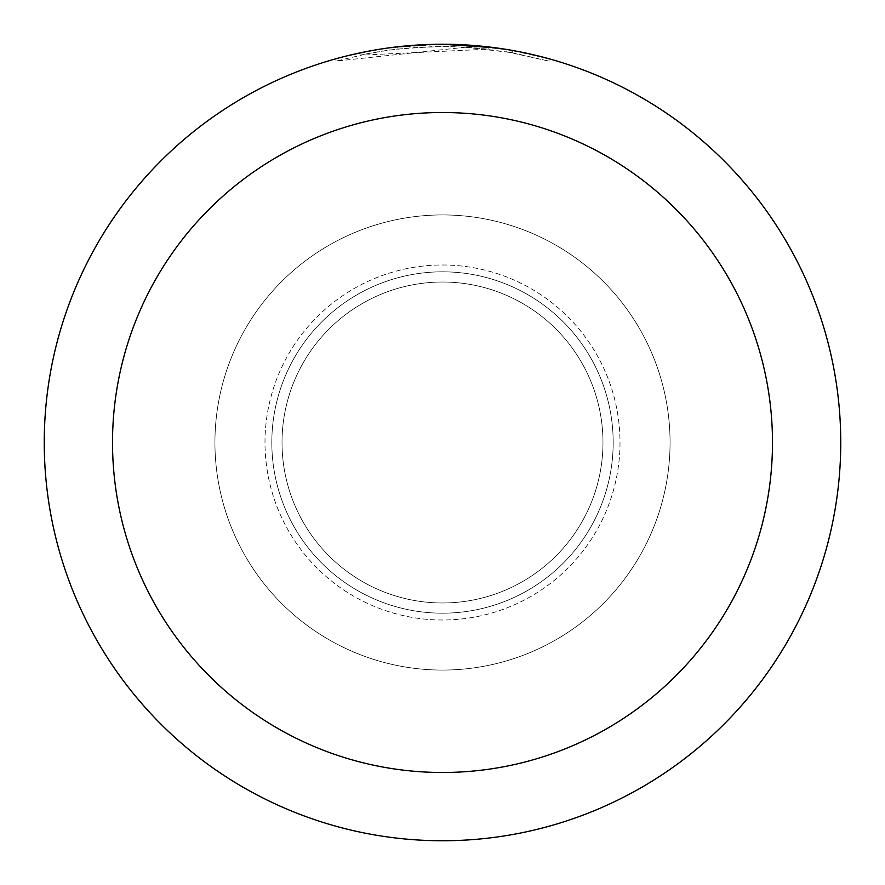 <?xml version="1.0" encoding="UTF-8"?>
<svg xmlns="http://www.w3.org/2000/svg" width="885" height="885" viewBox="0 0 885 885"><rect width="100%" height="100%" fill="white"/><g stroke="black" fill="none" stroke-linecap="round" stroke-linejoin="round"><path stroke-width="0.66" stroke-dasharray="4.42 3.32" d="M442.5 282.027A160.473 160.473 0 0 1 602.973 442.5A160.473 160.473 0 0 1 442.5 602.973A160.473 160.473 0 0 1 282.027 442.5A160.473 160.473 0 0 1 442.5 282.027A160.473 160.473 0 0 1 602.973 442.5A160.473 160.473 0 0 1 442.5 602.973A160.473 160.473 0 0 1 282.027 442.5A160.473 160.473 0 0 1 442.5 282.027A160.473 160.473 0 0 1 602.973 442.5A160.473 160.473 0 0 1 442.5 602.973A160.473 160.473 0 0 1 282.027 442.5A160.473 160.473 0 0 1 442.5 282.027A160.473 160.473 0 0 1 602.973 442.5A160.473 160.473 0 0 1 442.5 602.973A160.473 160.473 0 0 1 282.027 442.5A160.473 160.473 0 0 1 442.5 282.027M442.5 264.991A177.509 177.509 0 0 1 620.009 442.5A177.509 177.509 0 0 1 442.5 620.009A177.509 177.509 0 0 1 264.991 442.5A177.509 177.509 0 0 1 442.5 264.991A177.509 177.509 0 0 1 620.009 442.5A177.509 177.509 0 0 1 442.5 620.009A177.509 177.509 0 0 1 264.991 442.5A177.509 177.509 0 0 1 442.5 264.991M442.5 271.817A170.683 170.683 0 0 1 613.183 442.5A170.683 170.683 0 0 1 442.5 613.183A170.683 170.683 0 0 1 271.817 442.5A170.683 170.683 0 0 1 442.5 271.817A170.683 170.683 0 0 1 613.183 442.5A170.683 170.683 0 0 1 442.5 613.183A170.683 170.683 0 0 1 271.817 442.5A170.683 170.683 0 0 1 442.5 271.817M442.5 214.933A227.567 227.567 0 0 1 670.067 442.5A227.567 227.567 0 0 1 442.5 670.067A227.567 227.567 0 0 1 214.933 442.5A227.567 227.567 0 0 1 442.5 214.933A227.567 227.567 0 0 1 670.067 442.5A227.567 227.567 0 0 1 442.5 670.067A227.567 227.567 0 0 1 214.933 442.5A227.567 227.567 0 0 1 442.5 214.933A227.567 227.567 0 0 1 670.067 442.5A227.567 227.567 0 0 1 442.5 670.067A227.567 227.567 0 0 1 214.933 442.5A227.567 227.567 0 0 1 442.5 214.933M421.913 44.781L442.5 44.261A398.25 398.25 0 0 1 840.75 442.5A398.25 398.25 0 0 1 442.5 840.75A398.25 398.25 0 0 1 44.25 442.5A398.25 398.25 0 0 1 442.5 44.25L488.144 46.872L442.5 44.25L465.599 44.936L512.083 50.379L531.951 54.428M548.977 58.753L507.868 49.648M465.599 47.215L336.023 61.109L368.027 53.587L389.688 50.069L411.492 47.746L444.37 46.529L466.295 47.237L488.155 49.162L360.051 55.202A395.971 395.971 0 0 1 397.708 49.062L433.064 46.639L454.967 46.717L476.915 48.022L512.227 52.713L512.227 50.401L495.478 47.79M416.227 45.113L397.708 46.783L397.708 49.062L397.708 46.772A398.25 398.25 0 0 0 360.051 52.879L388.935 47.867M403.759 46.142L402.078 46.308M549.01 61.12L549.01 58.753L549.01 61.12M512.227 52.713L506.165 51.673L506.176 49.372M506.165 51.684L548.977 61.12L512.061 52.691L465.61 47.204L465.61 44.925M360.051 55.202L360.051 52.879L360.051 55.202M488.155 49.162L488.155 46.872M367.253 51.418L387.696 48.044M512.083 52.691L512.083 50.379L512.083 52.691M336.001 61.12L336.001 58.753L348.491 55.501M390.418 47.668L442.5 44.25L411.724 45.445L388.758 47.89L358.436 53.222L336.001 58.753M442.5 44.25L433.064 44.361"/><path stroke-width="1.33" d="M442.5 44.25A398.25 398.25 0 0 1 840.75 442.5A398.25 398.25 0 0 1 442.5 840.75A398.25 398.25 0 0 1 44.25 442.5A398.25 398.25 0 0 1 442.5 44.25L495.478 47.79M531.951 54.428L548.977 58.753M507.868 49.648L512.227 50.401M442.5 112.517A329.983 329.983 0 0 1 772.483 442.5A329.983 329.983 0 0 1 442.5 772.483A329.983 329.983 0 0 1 112.517 442.5A329.983 329.983 0 0 1 442.5 112.517M402.078 46.308L387.696 48.044M348.491 55.501L367.253 51.418M416.227 45.113L421.913 44.781M388.935 47.867L390.418 47.668M433.064 44.361L403.759 46.142"/></g></svg>
